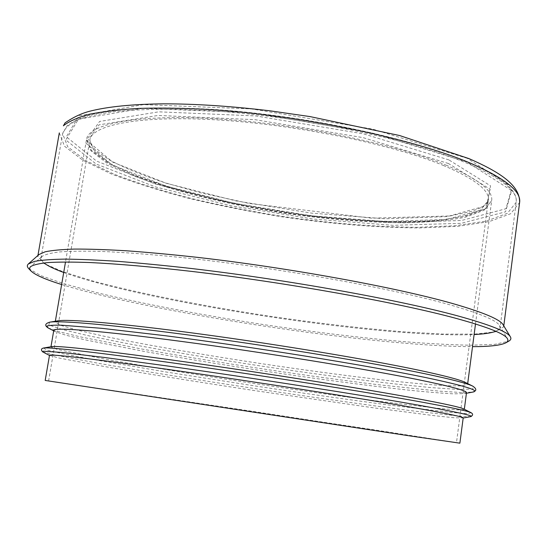 <?xml version="1.0" encoding="UTF-8"?>
<svg xmlns="http://www.w3.org/2000/svg" width="547" height="547" viewBox="0 0 547 547"><rect width="100%" height="100%" fill="white"/><g stroke="black" fill="none" stroke-linecap="round" stroke-linejoin="round"><path stroke-width="0.41" stroke-dasharray="2.73 2.05" d="M407.057 435.474L48.594 380.958L373.519 429.73L456.478 442.646L407.057 435.474M45.189 380.445L252.605 411.351L459.883 443.166M49.497 355.324L58.344 357.909L103.889 366.428C145.324 373.574 200.017 382.312 255.716 390.756L374.818 408L435.002 415.754L453.976 417.744L463.193 417.894M51.705 346.62L50.933 346.983L57.073 349.342L101.065 358.374C142.746 365.957 199.19 375.174 256.755 383.912C300.672 390.517 341.56 396.329 379.42 401.334L439.87 408.52L457.73 409.935L464.294 409.498L463.658 408.924M53.784 330.326L55.138 331.612L65.729 335.181L85.325 339.885L144.305 351.427C179.936 357.772 218.109 364.042 258.82 370.251C312.337 378.298 365.123 385.375 406.332 389.895C425.792 391.919 441.566 393.231 453.648 393.847L464.82 393.573L466.488 392.739M57.811 320.843L55.213 322.019L61.148 325.492L78.412 330.422L104.73 336.371C146.158 344.952 202.404 354.682 259.852 363.434C303.688 369.991 344.535 375.495 382.401 379.933C406.086 382.544 426.263 384.418 442.933 385.553L460.882 385.95L467.589 384.384L465.449 382.49M495.856 331.291L499.602 328.822L500.074 327.646L499.541 325.588C496.71 320.392 479.965 313.417 449.313 304.658C393.833 288.96 287.626 269.521 197.412 259.257C159.574 255.046 126.282 252.386 99.889 251.374C83.602 250.984 70.228 251.162 59.76 251.914C51.001 252.96 45.1 254.458 42.071 256.399L40.957 258.211L41.052 259.469L43.91 262.943M63.712 272.481C147.581 302.73 385.054 338.648 474.119 334.545M61.64 284.522C154.035 313.11 375.816 346.648 472.533 346.661M28.711 268.618L41.004 275.695L64.033 283.756L95.41 292.324C143.013 303.954 203.785 315.434 265.678 324.918C312.775 331.92 357.389 337.383 399.508 341.301C426.257 343.509 449.914 344.815 470.475 345.225L494.857 344.337L508.689 341.205M38.919 254.546L37.764 256.427L44.136 263.558L63.575 272.009L93.263 281.137C139.943 293.609 202.828 305.944 267.052 315.804C316.07 323.065 362.025 328.439 404.937 331.926L443.33 334.08L474.386 334.135L495.452 331.817L503.65 326.88L503.096 324.747M467.405 158.377L372.678 129.092L251.634 108.928L143.471 104.627L79 115.82L66.337 136.798L96.621 161.126L155.847 184.168L231.456 203.156L313.52 216.421L393.361 222.643L461.518 220.482L505.948 208.742L512.067 187.197L467.405 158.377M59.302 132.9L64.505 146.22L82.761 160.175L111.328 173.932C134.507 182.794 160.544 190.992 189.433 198.534C219.326 205.597 250.184 211.696 282.026 216.824C330.6 223.867 376.343 227.573 419.262 227.949L457.771 226.328L489.127 221.631L510.693 213.699L519.609 202.513M448.896 159.909L363.564 133.871L255.668 115.93L158.726 111.827L99.588 121.455L86.46 140.094L112.716 162.138L166.336 183.3L235.825 200.872L311.626 213.132L385.184 218.779L447.268 216.585L486.673 205.59L490.563 185.85L448.896 159.909M443.808 165.632C393.669 144.736 297.725 124.832 218.725 119.998C139.547 115.089 91.67 124.921 89.824 140.114L94.193 151.389L109.639 163.293L134.063 175.122C172.961 190.575 226.937 203.833 282.676 212.523C338.49 220.701 393.97 223.996 435.699 220.742L462.53 216.66L480.806 209.857L488.314 200.38C489.873 190.547 475.035 178.965 443.808 165.632M42.687 351.885L51.835 354.422L99.342 363.481C142.302 370.989 198.664 380.042 256.023 388.746C313.39 397.396 369.909 405.409 413.17 410.947L461.23 416.335L470.721 416.623M43.507 348.029L46.468 349.93L62.871 353.724L89.981 358.948L165.926 371.967L256.413 386.168C303.79 393.3 347.666 399.542 388.042 404.917L450.892 412.411L467.692 413.635L471.076 412.691M48.157 327.947L59.411 331.79L79.903 336.781L141.044 348.877C177.843 355.468 217.193 361.964 259.107 368.357C301.035 374.64 340.549 380.076 377.649 384.657L439.631 391.187L460.683 392.479L472.574 392.131M49.606 322.197L48.792 324.932L63.008 329.704L89.25 335.92L124.538 343.044C164.572 350.579 211.327 358.429 259.497 365.793C307.688 373.006 354.675 379.324 395.139 383.967L430.961 387.597L457.866 389.416L472.854 389.061L472.888 386.209M446.708 165.406C395.864 144.135 298.177 123.827 217.713 118.897C137.071 113.892 88.409 123.923 86.542 139.362L91 150.849L106.74 162.965L131.601 175.006C171.184 190.712 226.014 204.175 282.601 212.995C325.848 219.251 366.408 222.526 404.281 222.82C428.027 222.342 448.403 220.475 465.394 217.207L484.013 210.287L491.671 200.626C493.257 190.664 478.276 178.924 446.708 165.406M448.41 163.498L363.023 137.618L255.087 119.69L158.124 115.451L99.007 124.839L85.92 143.225L112.224 165.044L165.885 186.042L235.408 203.525L311.236 215.785L384.801 221.501L446.885 219.456L486.269 208.674L490.126 189.194L448.41 163.498M466.912 162.021L372.124 132.921L251.039 112.764L142.856 108.313L78.412 119.239L65.79 139.936L96.128 164.018L155.403 186.883L231.046 205.781L313.137 219.032L392.985 225.33L461.135 223.333L505.551 211.826L511.63 190.568L466.912 162.021M468.177 163.724C412.349 139.724 301.807 116.354 210.506 110.706L173.727 109.202C151.068 109.126 131.082 109.968 113.769 111.725C98.193 113.961 85.729 116.894 76.382 120.531C68.813 124.49 64.225 128.88 62.618 133.707L67.732 146.794L85.674 160.524L113.79 174.069C136.613 182.801 162.268 190.882 190.759 198.322C220.236 205.296 250.676 211.306 282.095 216.366C330.026 223.313 375.139 226.971 417.443 227.333L455.377 225.733L486.235 221.104L507.438 213.296L516.197 202.301C518.009 191.45 502.002 178.589 468.177 163.724M48.594 380.958L89.824 140.114L90.658 144.073L95.486 150.069L109.25 159.861C124.265 167.765 142.822 175.396 164.927 182.739L201.029 192.9L249.453 203.477L371.604 218.178L450.441 215.942L472.485 211.169L481.449 207.45C488.232 203.005 488.334 200.722 488.314 200.38L456.478 442.646M462.81 418.079L463.179 418.017M464.82 393.573L466.42 393.272M55.138 331.612L53.695 330.853M467.589 384.384L467.685 383.611M475.5 323.974L491.671 200.626L484.84 209.118L466.707 215.949L439.603 220.161C397.334 223.579 341.048 220.345 284.358 212.127C227.737 203.395 172.708 189.994 132.661 174.302L107.41 162.288L91.322 150.343L86.542 139.362L65.51 261.965M55.213 322.019L55.343 321.246M40.957 258.211L62.618 133.707L66.994 125.933C72.614 121.372 81.229 117.482 92.84 114.255C106.221 111.424 122.535 109.421 141.789 108.251C162.596 107.609 185.59 107.95 210.766 109.27C301.609 114.802 411.645 138.049 467.446 162.103C501.469 176.797 517.715 190.199 516.197 202.301L500.074 327.646M42.071 256.399L30.666 266.587M499.541 325.588L507.425 338.689M503.65 326.88L503.78 325.875M37.764 256.427L37.941 255.422"/><path stroke-width="0.82" d="M409.949 435.918L45.189 380.445L49.497 355.324C48.956 353.724 96.04 359.153 177.659 370.791C259.093 382.401 360.083 398.216 413.785 407.659C447.159 413.559 463.63 416.971 463.193 417.894L459.883 443.166L409.949 435.918M43.507 348.029C48.745 346.887 101.373 352.794 184.907 364.644C268.283 376.459 367.823 392.261 421.231 401.997C451.562 407.556 468.177 411.118 471.076 412.691L463.658 408.924C460.567 407.269 444.369 403.72 415.064 398.278C363.481 388.739 268.31 373.58 188.414 362.319C108.354 351.024 57.298 345.437 51.705 346.62L43.507 348.029C41.087 348.624 40.813 349.909 42.687 351.885L43.295 351.201L61.708 352.418L104.108 357.423L167.95 366.052C253.733 378.107 363.721 395.351 420.746 405.566C458.154 412.322 474.817 416 470.721 416.623L463.179 418.017M464.328 409.265L466.488 392.739C467.063 390.749 450.769 386.36 417.607 379.556C364.234 368.712 263.633 352.357 182.308 341.54C100.805 330.689 53.524 327.092 53.784 330.326L50.967 346.75M49.606 322.197C60.115 320.255 115.8 325.103 197.638 336.214C279.346 347.29 373.683 362.989 425.046 373.772C451.767 379.406 467.712 383.55 472.888 386.209L465.449 382.49C460.212 379.809 444.684 375.721 418.872 370.223C369.259 359.7 279.045 344.644 200.763 334.073C122.35 323.482 68.457 318.901 57.811 320.843L49.606 322.197C44.998 323.653 44.512 325.574 48.157 327.947L46.769 326.162C48.533 325.356 53.51 325.041 61.708 325.212L101.913 328.337L165.331 335.721C251.77 346.757 366.251 365.239 424.568 377.321C464.888 385.799 480.895 390.743 472.574 392.131L466.42 393.272M43.91 262.943C47.698 265.863 54.297 269.042 63.712 272.481M474.119 334.545C484.122 334.046 491.37 332.966 495.856 331.291M472.533 346.661C489.647 346.634 500.737 345.355 505.804 342.825C507.828 341.704 508.375 340.323 507.425 338.689C504.826 333.814 487.603 327.017 455.747 318.286C398.066 302.628 286.3 282.484 191.689 271.408C152.039 266.847 117.27 263.852 89.858 262.533C72.97 261.945 59.165 261.945 48.444 262.526C39.514 263.415 33.586 264.769 30.666 266.587C29.278 267.866 29.388 269.343 30.994 271.011C35.083 274.929 45.298 279.435 61.64 284.522M505.804 342.825L508.689 341.205C510.823 340.029 511.397 338.579 510.399 336.856C507.725 331.858 490.42 324.939 458.475 316.091C400.342 300.146 287.353 279.688 191.573 268.522C164.968 265.521 140.476 263.134 118.111 261.377C97.277 259.996 79.39 259.244 64.464 259.121C51.343 259.34 41.353 260.098 34.502 261.398L28.369 263.955C26.906 265.309 27.022 266.861 28.711 268.618L30.994 271.011M510.399 336.856L503.096 324.747C500.211 319.455 483.343 312.371 452.499 303.496C396.39 287.503 288.556 267.702 196.858 257.295C171.368 254.505 147.861 252.331 126.343 250.779C106.268 249.589 88.983 249.022 74.495 249.076C61.715 249.459 51.931 250.369 45.134 251.805L38.919 254.546L28.369 263.955M471.199 163.491C414.701 139.109 302.361 115.301 209.528 109.544C183.806 108.169 160.312 107.786 139.068 108.402C119.417 109.55 102.795 111.547 89.202 114.371C77.442 117.605 68.833 121.413 63.377 125.796L65.1 122.849C73.236 117.229 81.469 113.352 89.804 111.205C107.636 106.665 132.121 104.204 163.266 103.834C195.423 103.807 231.107 106.152 270.307 110.863L309.875 116.559L399.563 135.519L469.025 158.63C498.775 171.621 520.245 185.009 519.609 202.513C521.448 191.546 505.312 178.534 471.199 163.491M49.476 355.447L42.687 351.885M471.076 412.691C473.217 413.976 473.093 415.289 470.721 416.623M53.695 330.853L48.157 327.947M472.888 386.209C476.861 388.972 476.758 390.941 472.574 392.131M467.685 383.611L475.5 323.974M55.343 321.246L65.51 261.965M503.78 325.875L519.609 202.513M37.941 255.422L59.302 132.9"/></g></svg>

